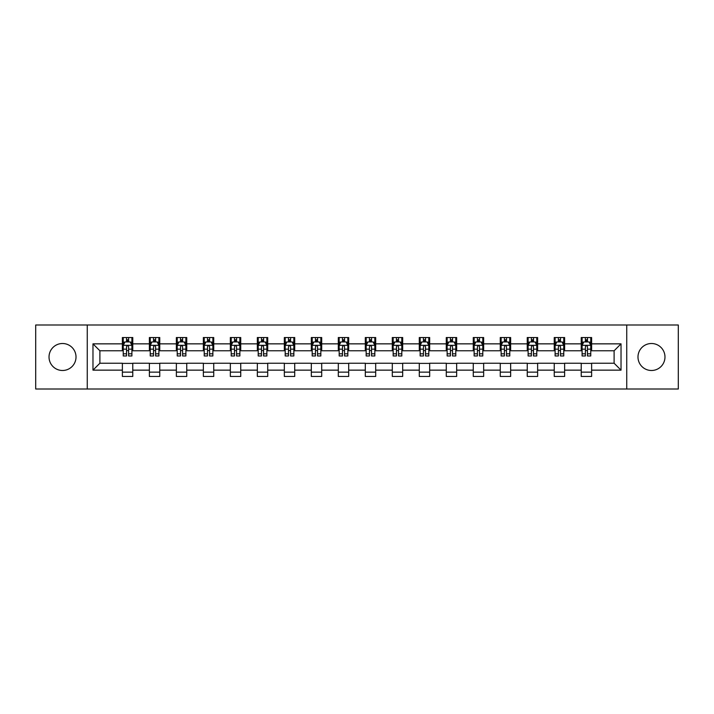 <?xml version="1.0" encoding="UTF-8"?>
<svg xmlns="http://www.w3.org/2000/svg" width="714" height="714" viewBox="0 0 714 714"><rect width="100%" height="100%" fill="white"/><g stroke="black" fill="none" stroke-linecap="round" stroke-linejoin="round"><path stroke-width="1.07" d="M651.48 343.505A13.495 13.495 0 0 0 637.986 357A13.495 13.495 0 0 0 651.48 370.495A13.495 13.495 0 0 0 664.975 357A13.495 13.495 0 0 0 651.48 343.505M62.52 343.505A13.495 13.495 0 0 0 49.025 357A13.495 13.495 0 0 0 62.52 370.495A13.495 13.495 0 0 0 76.014 357A13.495 13.495 0 0 0 62.52 343.505M626.74 389.005L678.3 389.005L678.3 324.995L626.74 324.995L626.74 389.005L87.26 389.005L87.26 324.995L35.7 324.995L35.7 389.005L87.26 389.005M626.74 324.995L87.26 324.995M591.62 343.853L591.62 337.535L581.232 337.535L581.232 343.853L564.622 343.853L564.622 337.535L554.242 337.535L554.242 343.853L537.633 343.853L537.633 337.535L527.253 337.535L527.253 343.853L510.644 343.853L510.644 337.535L500.264 337.535L500.264 343.853L483.655 343.853L483.655 337.535L473.266 337.535L473.266 343.853L456.657 343.853L456.657 337.535L446.277 337.535L446.277 343.853L429.667 343.853L429.667 337.535L419.288 337.535L419.288 343.853L402.678 343.853L402.678 337.535L392.298 337.535L392.298 343.853L375.689 343.853L375.689 337.535L365.309 337.535L365.309 343.853L348.691 343.853L348.691 337.535L338.311 337.535L338.311 343.853L321.702 343.853L321.702 337.535L311.322 337.535L311.322 343.853L294.712 343.853L294.712 337.535L284.333 337.535L284.333 343.853L267.723 343.853L267.723 337.535L257.343 337.535L257.343 343.853L240.734 343.853L240.734 337.535L230.345 337.535L230.345 343.853L213.736 343.853L213.736 337.535L203.356 337.535L203.356 343.853L186.747 343.853L186.747 337.535L176.367 337.535L176.367 343.853L159.757 343.853L159.757 337.535L149.378 337.535L149.378 343.853L132.768 343.853L132.768 337.535L122.38 337.535L122.38 343.853L92.972 343.853L92.972 370.147L99.889 363.23L122.38 363.23L122.38 376.465L132.768 376.465L132.768 363.23L149.378 363.23L149.378 376.465L159.757 376.465L159.757 363.23L176.367 363.23L176.367 376.465L186.747 376.465L186.747 363.23L203.356 363.23L203.356 376.465L213.736 376.465L213.736 363.23L230.345 363.23L230.345 376.465L240.734 376.465L240.734 363.23L257.343 363.23L257.343 376.465L267.723 376.465L267.723 363.23L284.333 363.23L284.333 376.465L294.712 376.465L294.712 363.23L311.322 363.23L311.322 376.465L321.702 376.465L321.702 363.23L338.311 363.23L338.311 376.465L348.691 376.465L348.691 363.23L365.309 363.23L365.309 376.465L375.689 376.465L375.689 363.23L392.298 363.23L392.298 376.465L402.678 376.465L402.678 363.23L419.288 363.23L419.288 376.465L429.667 376.465L429.667 363.23L446.277 363.23L446.277 376.465L456.657 376.465L456.657 363.23L473.266 363.23L473.266 376.465L483.655 376.465L483.655 363.23L500.264 363.23L500.264 376.465L510.644 376.465L510.644 363.23L527.253 363.23L527.253 376.465L537.633 376.465L537.633 363.23L554.242 363.23L554.242 376.465L564.622 376.465L564.622 363.23L581.232 363.23L581.232 376.465L591.62 376.465L591.62 363.23L614.111 363.23L614.111 350.77L591.62 350.77L591.62 343.853L621.028 343.853L621.028 370.147L591.62 370.147M581.232 370.147L564.622 370.147M554.242 370.147L537.633 370.147M527.253 370.147L510.644 370.147M500.264 370.147L483.655 370.147M473.266 370.147L456.657 370.147M446.277 370.147L429.667 370.147M419.288 370.147L402.678 370.147M392.298 370.147L375.689 370.147M365.309 370.147L348.691 370.147M338.311 370.147L321.702 370.147M311.322 370.147L294.712 370.147M284.333 370.147L267.723 370.147M257.343 370.147L240.734 370.147M230.345 370.147L213.736 370.147M203.356 370.147L186.747 370.147M176.367 370.147L159.757 370.147M149.378 370.147L132.768 370.147M122.38 370.147L92.972 370.147M581.232 343.853L581.232 350.77L564.622 350.77L564.622 343.853M554.242 343.853L554.242 350.77L537.633 350.77L537.633 343.853M527.253 343.853L527.253 350.77L510.644 350.77L510.644 343.853M500.264 343.853L500.264 350.77L483.655 350.77L483.655 343.853M473.266 343.853L473.266 350.77L456.657 350.77L456.657 343.853M446.277 343.853L446.277 350.77L429.667 350.77L429.667 343.853M419.288 343.853L419.288 350.77L402.678 350.77L402.678 343.853M392.298 343.853L392.298 350.77L375.689 350.77L375.689 343.853M365.309 343.853L365.309 350.77L348.691 350.77L348.691 343.853M338.311 343.853L338.311 350.77L321.702 350.77L321.702 343.853M311.322 343.853L311.322 350.77L294.712 350.77L294.712 343.853M284.333 343.853L284.333 350.77L267.723 350.77L267.723 343.853M257.343 343.853L257.343 350.77L240.734 350.77L240.734 343.853M230.345 343.853L230.345 350.77L213.736 350.77L213.736 343.853M203.356 343.853L203.356 350.77L186.747 350.77L186.747 343.853M176.367 343.853L176.367 350.77L159.757 350.77L159.757 343.853M149.378 343.853L149.378 350.77L132.768 350.77L132.768 343.853M122.38 343.853L122.38 350.77L99.889 350.77L92.972 343.853M99.889 350.77L99.889 363.23M621.028 370.147L614.111 363.23M614.111 350.77L621.028 343.853M122.38 341.863L123.245 341.863M126.539 341.863L128.609 341.863M131.903 341.863L132.768 341.863M122.38 350.601L123.245 350.601M126.539 350.601L128.609 350.601M131.903 350.601L132.768 350.601M122.38 363.399L132.768 363.399M122.38 372.137L132.768 372.137M149.378 363.399L159.757 363.399M149.378 372.137L159.757 372.137M149.378 341.863L150.243 341.863M153.528 341.863L155.607 341.863M158.892 341.863L159.757 341.863M149.378 350.601L150.243 350.601M153.528 350.601L155.607 350.601M158.892 350.601L159.757 350.601M176.367 363.399L186.747 363.399M176.367 372.137L186.747 372.137M176.367 341.863L177.233 341.863M180.517 341.863L182.597 341.863M185.881 341.863L186.747 341.863M176.367 350.601L177.233 350.601M180.517 350.601L182.597 350.601M185.881 350.601L186.747 350.601M203.356 363.399L213.736 363.399M203.356 372.137L213.736 372.137M203.356 341.863L204.222 341.863M207.506 341.863L209.586 341.863M212.87 341.863L213.736 341.863M203.356 350.601L204.222 350.601M207.506 350.601L209.586 350.601M212.87 350.601L213.736 350.601M230.345 363.399L240.734 363.399M230.345 372.137L240.734 372.137M230.345 341.863L231.211 341.863M234.504 341.863L236.575 341.863M239.868 341.863L240.734 341.863M230.345 350.601L231.211 350.601M234.504 350.601L236.575 350.601M239.868 350.601L240.734 350.601M257.343 363.399L267.723 363.399M257.343 372.137L267.723 372.137M257.343 341.863L258.209 341.863M261.494 341.863L263.573 341.863M266.858 341.863L267.723 341.863M257.343 350.601L258.209 350.601M261.494 350.601L263.573 350.601M266.858 350.601L267.723 350.601M284.333 363.399L294.712 363.399M284.333 372.137L294.712 372.137M284.333 341.863L285.198 341.863M288.483 341.863L290.562 341.863M293.847 341.863L294.712 341.863M284.333 350.601L285.198 350.601M288.483 350.601L290.562 350.601M293.847 350.601L294.712 350.601M311.322 363.399L321.702 363.399M311.322 372.137L321.702 372.137M311.322 341.863L312.188 341.863M315.472 341.863L317.551 341.863M320.836 341.863L321.702 341.863M311.322 350.601L312.188 350.601M315.472 350.601L317.551 350.601M320.836 350.601L321.702 350.601M338.311 363.399L348.691 363.399M338.311 372.137L348.691 372.137M338.311 341.863L339.177 341.863M342.47 341.863L344.541 341.863M347.834 341.863L348.691 341.863M338.311 350.601L339.177 350.601M342.47 350.601L344.541 350.601M347.834 350.601L348.691 350.601M365.309 363.399L375.689 363.399M365.309 372.137L375.689 372.137M365.309 341.863L366.166 341.863M369.459 341.863L371.53 341.863M374.823 341.863L375.689 341.863M365.309 350.601L366.166 350.601M369.459 350.601L371.53 350.601M374.823 350.601L375.689 350.601M392.298 363.399L402.678 363.399M392.298 372.137L402.678 372.137M392.298 341.863L393.164 341.863M396.448 341.863L398.528 341.863M401.812 341.863L402.678 341.863M392.298 350.601L393.164 350.601M396.448 350.601L398.528 350.601M401.812 350.601L402.678 350.601M419.288 363.399L429.667 363.399M419.288 372.137L429.667 372.137M419.288 341.863L420.153 341.863M423.438 341.863L425.517 341.863M428.802 341.863L429.667 341.863M419.288 350.601L420.153 350.601M423.438 350.601L425.517 350.601M428.802 350.601L429.667 350.601M446.277 363.399L456.657 363.399M446.277 372.137L456.657 372.137M446.277 341.863L447.142 341.863M450.427 341.863L452.506 341.863M455.791 341.863L456.657 341.863M446.277 350.601L447.142 350.601M450.427 350.601L452.506 350.601M455.791 350.601L456.657 350.601M473.266 363.399L483.655 363.399M473.266 372.137L483.655 372.137M473.266 341.863L474.132 341.863M477.425 341.863L479.496 341.863M482.789 341.863L483.655 341.863M473.266 350.601L474.132 350.601M477.425 350.601L479.496 350.601M482.789 350.601L483.655 350.601M500.264 363.399L510.644 363.399M500.264 372.137L510.644 372.137M500.264 341.863L501.13 341.863M504.414 341.863L506.494 341.863M509.778 341.863L510.644 341.863M500.264 350.601L501.13 350.601M504.414 350.601L506.494 350.601M509.778 350.601L510.644 350.601M527.253 363.399L537.633 363.399M527.253 372.137L537.633 372.137M527.253 341.863L528.119 341.863M531.403 341.863L533.483 341.863M536.767 341.863L537.633 341.863M527.253 350.601L528.119 350.601M531.403 350.601L533.483 350.601M536.767 350.601L537.633 350.601M554.242 363.399L564.622 363.399M554.242 372.137L564.622 372.137M554.242 341.863L555.108 341.863M558.393 341.863L560.472 341.863M563.757 341.863L564.622 341.863M554.242 350.601L555.108 350.601M558.393 350.601L560.472 350.601M563.757 350.601L564.622 350.601M581.232 363.399L591.62 363.399M581.232 372.137L591.62 372.137M581.232 341.863L582.097 341.863M585.391 341.863L587.461 341.863M590.755 341.863L591.62 341.863M581.232 350.601L582.097 350.601M585.391 350.601L587.461 350.601M590.755 350.601L591.62 350.601M128.609 339.784L126.539 339.784M131.903 353.796L128.609 353.796L128.609 355.965L131.903 355.965L131.903 345.406L130.171 341.944L124.977 341.944L123.245 345.406L123.245 355.965L126.539 355.965L126.539 353.796L123.245 353.796M123.245 345.406L123.245 337.535M131.903 345.406L131.903 337.535M126.539 341.944L126.539 337.535M128.609 337.535L128.609 341.944M128.609 353.796L128.609 346.709C127.922 345.371 127.226 345.371 126.539 346.709L126.539 353.796M155.607 339.784L153.528 339.784M158.892 353.796L155.607 353.796L155.607 355.965L158.892 355.965L158.892 345.406L157.16 341.944L151.966 341.944L150.243 345.406L150.243 355.965L153.528 355.965L153.528 353.796L150.243 353.796M150.243 345.406L150.243 337.535M158.892 345.406L158.892 337.535M153.528 341.944L153.528 337.535M155.607 337.535L155.607 341.944M155.607 353.796L155.607 346.709C154.911 345.371 154.224 345.371 153.528 346.709L153.528 353.796M182.597 339.784L180.517 339.784M185.881 353.796L182.597 353.796L182.597 355.965L185.881 355.965L185.881 345.406L184.15 341.944L178.964 341.944L177.233 345.406L177.233 355.965L180.517 355.965L180.517 353.796L177.233 353.796M177.233 345.406L177.233 337.535M185.881 345.406L185.881 337.535M180.517 341.944L180.517 337.535M182.597 337.535L182.597 341.944M182.597 353.796L182.597 346.709C181.9 345.371 181.213 345.371 180.517 346.709L180.517 353.796M209.586 339.784L207.506 339.784M212.87 353.796L209.586 353.796L209.586 355.965L212.87 355.965L212.87 345.406L211.148 341.944L205.953 341.944L204.222 345.406L204.222 355.965L207.506 355.965L207.506 353.796L204.222 353.796M204.222 345.406L204.222 337.535M212.87 345.406L212.87 337.535M207.506 341.944L207.506 337.535M209.586 337.535L209.586 341.944M209.586 353.796L209.586 346.709C208.899 345.371 208.202 345.371 207.506 346.709L207.506 353.796M236.575 339.784L234.504 339.784M239.868 353.796L236.575 353.796L236.575 355.965L239.868 355.965L239.868 345.406L238.137 341.944L232.942 341.944L231.211 345.406L231.211 355.965L234.504 355.965L234.504 353.796L231.211 353.796M231.211 345.406L231.211 337.535M239.868 345.406L239.868 337.535M234.504 341.944L234.504 337.535M236.575 337.535L236.575 341.944M236.575 353.796L236.575 346.709C235.888 345.371 235.192 345.371 234.504 346.709L234.504 353.796M263.573 339.784L261.494 339.784M266.858 353.796L263.573 353.796L263.573 355.965L266.858 355.965L266.858 345.406L265.126 341.944L259.932 341.944L258.209 345.406L258.209 355.965L261.494 355.965L261.494 353.796L258.209 353.796M258.209 345.406L258.209 337.535M266.858 345.406L266.858 337.535M261.494 341.944L261.494 337.535M263.573 337.535L263.573 341.944M263.573 353.796L263.573 346.709C262.877 345.371 262.19 345.371 261.494 346.709L261.494 353.796M290.562 339.784L288.483 339.784M293.847 353.796L290.562 353.796L290.562 355.965L293.847 355.965L293.847 345.406L292.115 341.944L286.93 341.944L285.198 345.406L285.198 355.965L288.483 355.965L288.483 353.796L285.198 353.796M285.198 345.406L285.198 337.535M293.847 345.406L293.847 337.535M288.483 341.944L288.483 337.535M290.562 337.535L290.562 341.944M290.562 353.796L290.562 346.709C289.866 345.371 289.179 345.371 288.483 346.709L288.483 353.796M317.551 339.784L315.472 339.784M320.836 353.796L317.551 353.796L317.551 355.965L320.836 355.965L320.836 345.406L319.104 341.944L313.919 341.944L312.188 345.406L312.188 355.965L315.472 355.965L315.472 353.796L312.188 353.796M312.188 345.406L312.188 337.535M320.836 345.406L320.836 337.535M315.472 341.944L315.472 337.535M317.551 337.535L317.551 341.944M317.551 353.796L317.551 346.709C316.864 345.371 316.168 345.371 315.472 346.709L315.472 353.796M344.541 339.784L342.47 339.784M347.834 353.796L344.541 353.796L344.541 355.965L347.834 355.965L347.834 345.406L346.103 341.944L340.908 341.944L339.177 345.406L339.177 355.965L342.47 355.965L342.47 353.796L339.177 353.796M339.177 345.406L339.177 337.535M347.834 345.406L347.834 337.535M342.47 341.944L342.47 337.535M344.541 337.535L344.541 341.944M344.541 353.796L344.541 346.709C343.853 345.371 343.157 345.371 342.47 346.709L342.47 353.796M371.53 339.784L369.459 339.784M374.823 353.796L371.53 353.796L371.53 355.965L374.823 355.965L374.823 345.406L373.092 341.944L367.897 341.944L366.166 345.406L366.166 355.965L369.459 355.965L369.459 353.796L366.166 353.796M366.166 345.406L366.166 337.535M374.823 345.406L374.823 337.535M369.459 341.944L369.459 337.535M371.53 337.535L371.53 341.944M371.53 353.796L371.53 346.709C370.843 345.371 370.147 345.371 369.459 346.709L369.459 353.796M398.528 339.784L396.448 339.784M401.812 353.796L398.528 353.796L398.528 355.965L401.812 355.965L401.812 345.406L400.081 341.944L394.896 341.944L393.164 345.406L393.164 355.965L396.448 355.965L396.448 353.796L393.164 353.796M393.164 345.406L393.164 337.535M401.812 345.406L401.812 337.535M396.448 341.944L396.448 337.535M398.528 337.535L398.528 341.944M398.528 353.796L398.528 346.709C397.832 345.371 397.145 345.371 396.448 346.709L396.448 353.796M425.517 339.784L423.438 339.784M428.802 353.796L425.517 353.796L425.517 355.965L428.802 355.965L428.802 345.406L427.07 341.944L421.885 341.944L420.153 345.406L420.153 355.965L423.438 355.965L423.438 353.796L420.153 353.796M420.153 345.406L420.153 337.535M428.802 345.406L428.802 337.535M423.438 341.944L423.438 337.535M425.517 337.535L425.517 341.944M425.517 353.796L425.517 346.709C424.821 345.371 424.134 345.371 423.438 346.709L423.438 353.796M452.506 339.784L450.427 339.784M455.791 353.796L452.506 353.796L452.506 355.965L455.791 355.965L455.791 345.406L454.068 341.944L448.874 341.944L447.142 345.406L447.142 355.965L450.427 355.965L450.427 353.796L447.142 353.796M447.142 345.406L447.142 337.535M455.791 345.406L455.791 337.535M450.427 341.944L450.427 337.535M452.506 337.535L452.506 341.944M452.506 353.796L452.506 346.709C451.819 345.371 451.123 345.371 450.427 346.709L450.427 353.796M479.496 339.784L477.425 339.784M482.789 353.796L479.496 353.796L479.496 355.965L482.789 355.965L482.789 345.406L481.058 341.944L475.863 341.944L474.132 345.406L474.132 355.965L477.425 355.965L477.425 353.796L474.132 353.796M474.132 345.406L474.132 337.535M482.789 345.406L482.789 337.535M477.425 341.944L477.425 337.535M479.496 337.535L479.496 341.944M479.496 353.796L479.496 346.709C478.808 345.371 478.112 345.371 477.425 346.709L477.425 353.796M506.494 339.784L504.414 339.784M509.778 353.796L506.494 353.796L506.494 355.965L509.778 355.965L509.778 345.406L508.047 341.944L502.852 341.944L501.13 345.406L501.13 355.965L504.414 355.965L504.414 353.796L501.13 353.796M501.13 345.406L501.13 337.535M509.778 345.406L509.778 337.535M504.414 341.944L504.414 337.535M506.494 337.535L506.494 341.944M506.494 353.796L506.494 346.709C505.798 345.371 505.11 345.371 504.414 346.709L504.414 353.796M533.483 339.784L531.403 339.784M536.767 353.796L533.483 353.796L533.483 355.965L536.767 355.965L536.767 345.406L535.036 341.944L529.85 341.944L528.119 345.406L528.119 355.965L531.403 355.965L531.403 353.796L528.119 353.796M528.119 345.406L528.119 337.535M536.767 345.406L536.767 337.535M531.403 341.944L531.403 337.535M533.483 337.535L533.483 341.944M533.483 353.796L533.483 346.709C532.787 345.371 532.1 345.371 531.403 346.709L531.403 353.796M560.472 339.784L558.393 339.784M563.757 353.796L560.472 353.796L560.472 355.965L563.757 355.965L563.757 345.406L562.034 341.944L556.84 341.944L555.108 345.406L555.108 355.965L558.393 355.965L558.393 353.796L555.108 353.796M555.108 345.406L555.108 337.535M563.757 345.406L563.757 337.535M558.393 341.944L558.393 337.535M560.472 337.535L560.472 341.944M560.472 353.796L560.472 346.709C559.785 345.371 559.089 345.371 558.393 346.709L558.393 353.796M587.461 339.784L585.391 339.784M590.755 353.796L587.461 353.796L587.461 355.965L590.755 355.965L590.755 345.406L589.023 341.944L583.829 341.944L582.097 345.406L582.097 355.965L585.391 355.965L585.391 353.796L582.097 353.796M582.097 345.406L582.097 337.535M590.755 345.406L590.755 337.535M585.391 341.944L585.391 337.535M587.461 337.535L587.461 341.944M587.461 353.796L587.461 346.709C586.774 345.371 586.078 345.371 585.391 346.709L585.391 353.796M131.858 345.317L123.29 345.317M123.245 342.158L124.879 342.158M130.269 342.158L131.903 342.158M126.539 349.155L123.245 349.155M131.903 349.155L128.609 349.155M128.609 340.881L126.539 340.881M158.847 345.317L150.279 345.317M150.243 342.158L151.868 342.158M157.267 342.158L158.892 342.158M153.528 349.155L150.243 349.155M158.892 349.155L155.607 349.155M155.607 340.881L153.528 340.881M185.836 345.317L177.277 345.317M177.233 342.158L178.857 342.158M184.257 342.158L185.881 342.158M180.517 349.155L177.233 349.155M185.881 349.155L182.597 349.155M182.597 340.881L180.517 340.881M212.834 345.317L204.266 345.317M204.222 342.158L205.846 342.158M211.246 342.158L212.87 342.158M207.506 349.155L204.222 349.155M212.87 349.155L209.586 349.155M209.586 340.881L207.506 340.881M239.824 345.317L231.256 345.317M231.211 342.158L232.844 342.158M238.235 342.158L239.868 342.158M234.504 349.155L231.211 349.155M239.868 349.155L236.575 349.155M236.575 340.881L234.504 340.881M266.813 345.317L258.245 345.317M258.209 342.158L259.834 342.158M265.233 342.158L266.858 342.158M261.494 349.155L258.209 349.155M266.858 349.155L263.573 349.155M263.573 340.881L261.494 340.881M293.802 345.317L285.243 345.317M285.198 342.158L286.823 342.158M292.222 342.158L293.847 342.158M288.483 349.155L285.198 349.155M293.847 349.155L290.562 349.155M290.562 340.881L288.483 340.881M320.791 345.317L312.232 345.317M312.188 342.158L313.812 342.158M319.212 342.158L320.836 342.158M315.472 349.155L312.188 349.155M320.836 349.155L317.551 349.155M317.551 340.881L315.472 340.881M347.789 345.317L339.221 345.317M339.177 342.158L340.801 342.158M346.201 342.158L347.834 342.158M342.47 349.155L339.177 349.155M347.834 349.155L344.541 349.155M344.541 340.881L342.47 340.881M374.779 345.317L366.211 345.317M366.166 342.158L367.799 342.158M373.199 342.158L374.823 342.158M369.459 349.155L366.166 349.155M374.823 349.155L371.53 349.155M371.53 340.881L369.459 340.881M401.768 345.317L393.209 345.317M393.164 342.158L394.788 342.158M400.188 342.158L401.812 342.158M396.448 349.155L393.164 349.155M401.812 349.155L398.528 349.155M398.528 340.881L396.448 340.881M428.757 345.317L420.198 345.317M420.153 342.158L421.778 342.158M427.177 342.158L428.802 342.158M423.438 349.155L420.153 349.155M428.802 349.155L425.517 349.155M425.517 340.881L423.438 340.881M455.755 345.317L447.187 345.317M447.142 342.158L448.767 342.158M454.166 342.158L455.791 342.158M450.427 349.155L447.142 349.155M455.791 349.155L452.506 349.155M452.506 340.881L450.427 340.881M482.744 345.317L474.176 345.317M474.132 342.158L475.765 342.158M481.156 342.158L482.789 342.158M477.425 349.155L474.132 349.155M482.789 349.155L479.496 349.155M479.496 340.881L477.425 340.881M509.734 345.317L501.166 345.317M501.13 342.158L502.754 342.158M508.154 342.158L509.778 342.158M504.414 349.155L501.13 349.155M509.778 349.155L506.494 349.155M506.494 340.881L504.414 340.881M536.723 345.317L528.164 345.317M528.119 342.158L529.743 342.158M535.143 342.158L536.767 342.158M531.403 349.155L528.119 349.155M536.767 349.155L533.483 349.155M533.483 340.881L531.403 340.881M563.721 345.317L555.153 345.317M555.108 342.158L556.733 342.158M562.132 342.158L563.757 342.158M558.393 349.155L555.108 349.155M563.757 349.155L560.472 349.155M560.472 340.881L558.393 340.881M590.71 345.317L582.142 345.317M582.097 342.158L583.731 342.158M589.121 342.158L590.755 342.158M585.391 349.155L582.097 349.155M590.755 349.155L587.461 349.155M587.461 340.881L585.391 340.881"/></g></svg>
